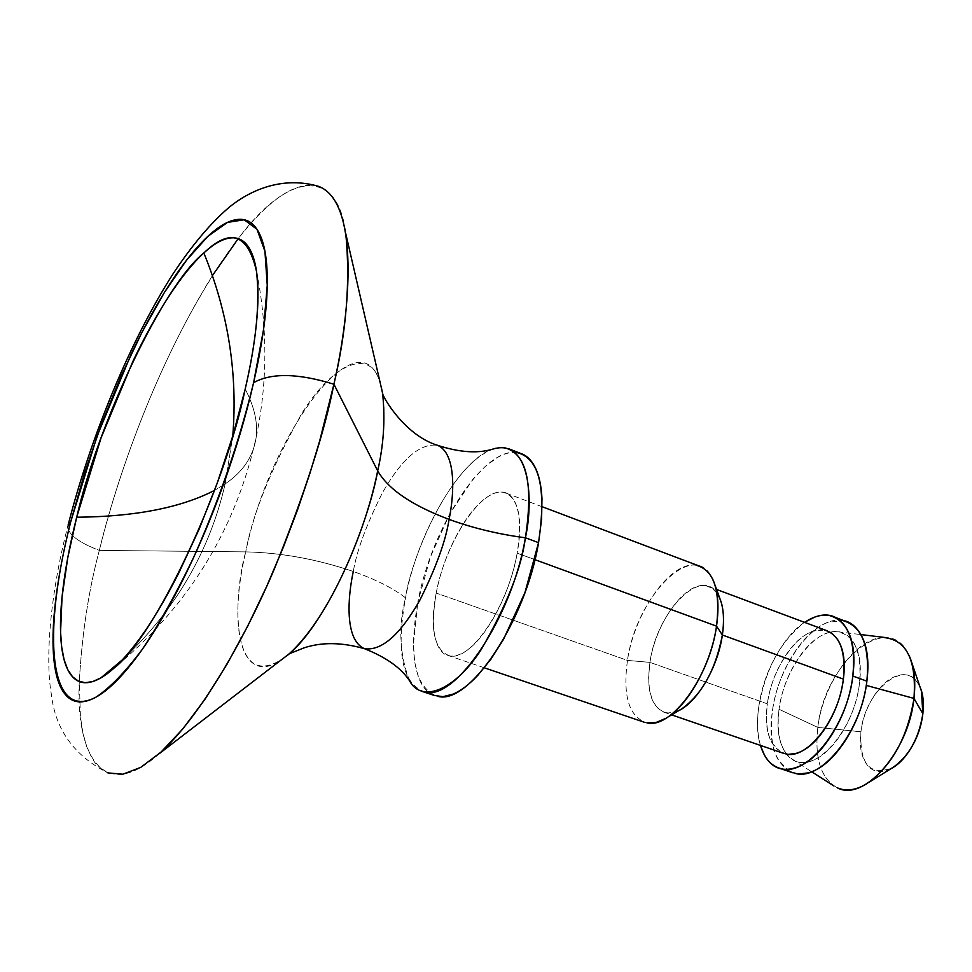 <?xml version="1.0" encoding="UTF-8"?>
<svg xmlns="http://www.w3.org/2000/svg" width="972" height="972" viewBox="0 0 972 972"><rect width="100%" height="100%" fill="white"/><g stroke="black" fill="none" stroke-linecap="round" stroke-linejoin="round"><path stroke-width="0.73" stroke-dasharray="4.86 3.65" d="M409.516 680.716C399.48 654.326 398.143 626.697 405.506 597.829C393.32 588.303 375.921 579.519 353.31 571.475C356.7 550.954 366.383 524.795 382.336 492.998C401.8 458.76 420.232 442.88 437.655 445.346C420.232 442.88 401.8 458.76 382.336 492.998C366.383 524.795 356.7 550.954 353.31 571.475C375.921 579.519 393.32 588.303 405.506 597.829C409.771 563.833 446.768 467.459 492.585 449.198M232.77 435.966L225.152 483.91L214.569 490.362L225.152 483.91L232.77 435.966M245.199 389.079C254.251 406.442 257.908 422.443 256.207 437.084C253.534 456.123 243.182 471.736 225.152 483.91C209.588 551.549 175.288 610.222 122.241 659.939C175.288 610.222 209.588 551.549 225.152 483.91C243.182 471.736 253.534 456.123 256.207 437.084C257.908 422.443 254.251 406.442 245.199 389.079M379.736 381.68C370.381 348 332.922 362.556 301.235 414.437C270.653 469.5 252.149 515.306 245.722 551.877L99.326 550.395C78.793 542.534 68.271 534.576 67.785 526.52C68.271 534.576 78.793 542.534 99.326 550.395C88.707 589.968 82.037 633.671 79.303 681.518C82.037 633.671 88.707 589.968 99.326 550.395L245.722 551.877C226.33 633.805 243.765 691.286 286.242 656.282M159.274 753.664C100.408 806.711 75.609 749.011 79.303 681.542L80.421 716.473L82.802 732.329L86.605 746.447L92 758.294L95.329 763.178L103.275 770.541L107.904 772.898C74.176 755.766 55.331 729.595 51.37 694.348C44.7 657.121 51.091 590.113 67.809 526.265L68.113 525.05M381.146 386.431L379.797 381.838M377.683 470.861C385.568 431.143 386.224 401.339 379.663 381.449C358.085 314.649 269.426 435.663 245.722 551.877C281.248 552.667 317.103 559.204 353.31 571.475C317.103 559.204 281.248 552.667 245.722 551.877C232.818 596.225 229.671 697.629 286.145 656.367M425.323 692.161C402.335 684.373 395.738 652.929 405.506 597.829C419.309 523.215 471.627 441.519 504.65 447.764M434.399 695.49L431.823 694.348C425.882 691.177 421.326 685.199 418.179 676.439L414.631 661.762L413.428 643.999L417.826 602.13C408.191 657.133 414.995 688.565 438.214 696.438M665.978 712.731C651.495 708.041 646.149 691.262 649.94 662.369L627.462 660.401L436.209 593.066C445.285 542.643 480.897 487.786 503.01 492.294C518.027 496.364 522.754 516.654 517.177 553.165L534.94 559.665L517.177 553.165C508.441 605.374 471.141 661.276 449.975 655.881C434.508 650.851 429.916 629.917 436.209 593.066L627.462 660.401C622.615 696.244 629.091 717.081 646.89 722.901C629.091 717.069 622.615 696.244 627.462 660.401L649.94 662.369L648.603 676.913L649.454 689.889L652.467 700.533L657.509 708.187L664.289 712.33L668.226 712.974L676.889 711.334L681.494 709.05M781.026 752.474L772.096 743.167C766.604 733.435 765.025 720.325 767.358 703.85L649.94 662.369L767.358 703.85C764.247 732.232 770.444 748.95 785.971 753.993M760.469 745.403C757.309 734.322 756.751 721.394 758.804 706.632C765.511 668.93 780.783 640.84 804.622 622.372M789.604 771.695L778.268 759.91C771.464 747.796 769.496 731.637 772.351 711.407C768.512 746.472 776.312 767.187 795.716 773.554M891.02 768.658L885.553 770.76C876.963 772.983 870.317 770.261 865.566 762.595C860.852 754.94 859.309 744.673 860.937 731.794L817.817 727.408L779.034 709.268C783.748 670.935 812.495 630.731 835.483 631.63C854.084 633.72 862.091 651.033 859.467 683.547C854.716 728.502 817.173 772.546 795.06 760.857C781.294 753.349 775.948 736.144 779.034 709.268L817.817 727.408C814.427 758.658 821 778.827 837.536 787.915C821 778.827 814.427 758.658 817.817 727.408L860.937 731.794C859.527 764.466 870.11 776.421 892.673 767.673M919.731 686.572C907.095 656.027 864.873 689.743 860.937 731.794C862.565 718.928 866.878 707.069 873.864 696.195C880.863 685.309 888.602 678.505 897.095 675.771C905.612 673.061 912.429 675.358 917.519 682.672M917.532 682.684L920.192 687.496M884.313 637.596C856.709 636.478 823.005 682.903 817.817 727.408C824.305 662.284 889.101 608.253 909.124 655.541M843.417 620.768C816.043 613.976 778.171 663.439 772.351 711.407C775.182 691.226 781.962 672.515 792.702 655.286C803.467 638.009 815.301 626.989 828.217 622.25L843.83 620.61M830.197 632.213L826.759 633.234C815.751 637.207 805.642 646.562 796.433 661.312C787.235 676.038 781.439 692.015 779.034 709.268C776.616 726.558 778.329 740.324 784.161 750.591L786.457 754.078M786.603 754.26C792.302 761.72 799.992 764.114 809.664 761.441C820.842 758.282 831.364 749.084 841.217 733.836C851.047 718.478 857.134 701.711 859.467 683.547C861.727 665.456 859.6 651.519 853.112 641.751C847.341 633.185 839.784 629.99 830.44 632.152M804.488 622.323C795.521 628.313 787.101 637.656 779.216 650.353C768.488 667.655 761.683 686.414 758.804 706.632C756.629 721.856 757.152 734.759 760.359 745.366M824.693 630.123C802.799 624.668 772.133 664.872 767.358 703.85C769.678 687.411 775.206 672.162 783.954 658.117C792.702 644.035 802.289 635.093 812.701 631.302L824.997 629.99M718.879 596.395C703.862 563.456 656.817 610.27 649.94 662.369C655.59 622.675 685.685 580.964 706.182 585.824L712.039 588.218L716.874 593.054M696.851 565.449C671.628 559.605 634.643 611.352 627.462 660.401C636.138 596.358 693.644 537.929 712.269 578.243M517.25 452.636C483.898 446.245 431.434 527.638 417.826 602.13L430.535 556.689L449.805 513.714L473.121 478.977L485.356 466.305L497.397 457.508C505.367 452.952 512.621 451.458 519.157 453.001L521.271 453.645M436.209 593.066C432.054 614.377 432.248 631.059 436.768 643.112C441.337 655.213 449.185 658.894 460.315 654.144C471.529 649.247 482.768 636.903 494.043 617.099C505.294 597.136 513.009 575.825 517.177 553.165C521.247 530.627 520.579 513.751 515.172 502.548C509.753 491.528 501.455 489.086 490.277 495.234C479.172 501.37 468.407 513.909 457.994 532.863C447.606 551.744 440.34 571.815 436.209 593.066M364.67 648.761C344.173 640.196 347.891 596.03 353.31 571.475M212.382 275.647C150.235 375.945 114.647 487.932 99.326 550.395C115.644 481.748 162.968 338.39 238.213 238.638C292.122 166.771 338.706 171.327 345.801 233.79M318.366 186.284C296.873 180.646 270.167 198.094 238.213 238.626M256.523 271.395C267.725 327.212 267.616 382.446 256.207 437.084C235.892 529.339 188.592 606.261 114.295 667.861M447.606 655.31L484.335 667.813M663.718 712.136L671.603 714.857M778.876 768.05L781.755 769.022M791.949 759.181L811.644 771.756M837.682 631.751L860.852 634.57M833.223 616.6L836.114 617.694M708.782 586.541L716.595 589.457M505.829 493.023L542.133 506.716"/><path stroke-width="1.46" d="M107.904 772.898L122.837 774.21L140.733 767.37L160.975 752.146L182.748 729.012L205.08 699.147L227.023 664.204L247.751 626.029L266.656 586.481L283.374 547.139L297.76 509.231L309.825 473.607L319.715 440.79L333.906 384.219C346.433 331.549 350.406 281.406 345.801 233.79L382.676 393.526C382.105 395.628 404.145 435.14 437.655 445.346C459.258 452.393 477.568 453.669 492.585 449.198C530.87 437.108 533.567 501.783 525.402 537.783C498.527 534.26 473.085 528.136 449.076 519.4C454.349 494.141 456.366 453.438 437.655 445.346C456.366 453.438 454.349 494.141 449.076 519.4C473.085 528.136 498.527 534.26 525.402 537.783C521.502 567.879 506.837 605.034 481.419 649.223C454.969 690.521 421.52 703.631 409.516 680.716C401.132 667.971 386.188 657.327 364.67 648.761C381.85 650.912 400.257 634.667 419.916 600.052C436.124 567.429 445.844 540.541 449.076 519.4C412.019 505.464 388.217 489.281 377.683 470.861L333.906 384.219C298.076 373.212 271.297 372.701 253.595 382.689C239.27 441.482 219.368 499.572 193.865 556.932C176.795 592.495 159.615 623.271 142.349 649.26C125.534 671.725 110.152 687.654 96.216 697.021C48.807 722.548 41.845 634.376 70.725 521.757L67.785 526.52L70.725 521.757C63.581 549.982 58.539 576.214 55.623 600.465C52.695 624.753 52.221 645.335 54.201 662.236C56.206 679.149 60.762 690.788 67.882 697.155C75.051 703.497 84.491 703.449 96.216 697.021C108.001 690.497 121.281 677.472 136.044 657.935C150.867 638.252 165.908 613.368 181.169 583.285C196.429 553.092 210.426 520.409 223.135 485.259C235.819 450.097 245.965 415.907 253.595 382.689C261.152 349.58 265.587 320.517 266.887 295.524C268.126 270.678 266.377 251.76 261.626 238.772C256.851 225.893 249.755 219.417 240.327 219.308C230.911 219.259 220.097 224.933 207.862 236.354C195.651 247.775 182.967 263.643 169.784 283.994C156.626 304.309 143.807 327.552 131.329 353.747L97.042 436.221L70.725 521.757L84.588 473.072L101.525 424.023L120.929 376.431L142.082 332.096L164.195 292.815L186.442 260.338L207.862 236.354L227.46 222.406L244.179 219.769L256.985 229.319L264.931 251.323L267.251 285.306L263.485 329.86L253.595 382.689C271.297 372.701 298.076 373.212 333.906 384.219C324.624 431.993 304.868 493.351 274.639 568.28C243.814 641.241 198.713 718.697 159.274 753.664L289.231 653.779C336.13 611.084 370.818 511.491 377.683 470.861C383.685 444.982 385.325 419.199 382.616 393.514L381.146 386.431M353.31 571.475C347.891 596.03 344.173 640.196 364.67 648.761C381.85 650.912 400.257 634.667 419.916 600.052C436.124 567.429 445.844 540.541 449.076 519.4C412.019 505.464 388.217 489.281 377.683 470.861C363.042 544.624 319.982 630.779 286.242 656.282M203.828 252.987C228.201 312.51 237.836 373.491 232.77 435.966C237.836 373.491 228.201 312.51 203.828 252.987C230.218 227.679 247.763 233.693 256.438 271.03C260.095 301.842 256.341 341.184 245.199 389.079L232.964 435.371L217.278 482.987L198.956 529.558L178.884 572.763C164.924 600.368 151.146 623.271 137.538 641.471C123.966 659.551 111.744 671.701 100.845 677.921L92.765 681.542L85.232 682.696L78.428 681.141L72.536 676.779L67.712 669.55L64.067 659.563L61.673 646.975L60.568 632.116L62.038 597.027L67.785 557.636L76.691 517.226C98.269 422.796 163.332 285.112 203.828 252.987C215.104 242.599 225.042 237.545 233.645 237.824C242.259 238.14 248.71 244.324 252.999 256.377C257.276 268.515 258.795 286.06 257.568 308.975C256.292 332.023 252.173 358.717 245.199 389.079C225.261 487.191 155.216 637.122 113.979 668.116L100.845 677.921C90.007 684.057 81.235 684.312 74.552 678.687C67.894 673.037 63.605 662.467 61.673 646.975C59.754 631.508 60.13 612.554 62.791 590.125C65.44 567.721 70.081 543.421 76.691 517.226C134.877 516.715 180.841 507.761 214.569 490.362C180.841 507.761 134.877 516.715 76.691 517.226L101.088 437.789L132.957 361.232C144.549 336.944 156.443 315.438 168.642 296.703C180.853 277.943 192.578 263.363 203.828 252.987M122.241 659.939L100.845 677.921L122.241 659.939M438.214 696.438C469.44 704.809 525.67 621.072 538.549 542.643L525.402 537.783C512.317 616.37 456.22 700.423 425.323 692.161M646.89 722.901C671.154 729.401 709.803 676.804 716.522 626.138L534.94 559.665L716.522 626.138C711.225 663.925 687.86 705.988 665.711 718.405L655.893 722.536L646.89 722.901M681.494 709.05C701.991 694.47 715.611 669.781 722.366 635.008L716.522 626.138L722.366 635.008C717.676 669.574 694.093 707.264 674.641 712.112M785.971 753.993C807.21 759.764 838.958 719.098 843.38 679.124L722.366 635.008L843.38 679.124C841.108 696.402 835.312 712.342 826.006 726.983C816.662 741.514 806.724 750.311 796.153 753.361L788.013 754.406L781.026 752.474M795.716 773.554C822.105 780.808 861.617 730.652 866.89 681.178L852.845 676.038C847.45 725.634 808.011 776.008 781.816 768.828C771.647 766.543 764.527 758.731 760.469 745.403M892.673 767.673C908.784 756.483 918.844 738.513 922.853 713.74L913.972 698.418C907.471 737.918 891.543 766.483 866.198 784.112C855.627 790.236 846.077 791.512 837.536 787.915C864.096 802.143 908.881 751.125 913.972 698.418L867.352 685.697M920.192 687.496C923.193 694.348 924.08 703.108 922.853 713.74C921.274 727.105 916.803 739.4 909.464 750.615C903.705 759.351 897.557 765.377 891.02 768.658M909.124 655.541C914.263 666.889 915.879 681.19 913.972 698.418L922.853 713.74L921.444 691.141M866.283 685.406L913.972 698.418C916.62 660.353 906.73 640.074 884.313 637.596M843.83 620.61C849.82 621.861 854.971 625.664 859.272 632.019C866.975 643.452 869.515 659.83 866.89 681.178C864.144 702.622 856.964 722.403 845.336 740.518C833.697 758.488 821.291 769.277 808.133 772.898L798.17 774.064L789.604 771.695M804.622 622.372C813.503 616.406 821.875 614.158 829.724 615.604C848.277 621.132 855.992 641.277 852.845 676.038L866.89 681.178C869.928 646.489 862.115 626.357 843.417 620.768M760.359 745.366L764.514 755.208C771.282 767.358 781.16 771.671 794.148 768.123C807.246 764.454 819.603 753.604 831.242 735.561C842.846 717.372 850.05 697.532 852.845 676.038C855.53 654.642 853.064 638.24 845.446 626.818C837.815 615.555 827.549 612.336 814.621 617.135L804.488 622.323M824.997 629.99L831.801 633.076L837.524 639.382C843.611 648.664 845.567 661.92 843.38 679.124C845.98 650.985 839.747 634.655 824.693 630.123M716.874 593.054C723.095 602.312 724.918 616.297 722.366 635.008C724.176 622.457 723.861 611.777 721.406 602.932M712.269 578.243C717.968 589.846 719.377 605.811 716.522 626.138C720.604 590.648 714.056 570.418 696.851 565.449M521.271 453.645C526.848 455.649 531.417 460.12 534.977 467.058C538.962 474.883 541.295 485.344 541.963 498.417L541.598 519.315L538.549 542.643L524.989 592.483L503.545 639.321L491.018 659.04L477.993 675.115C469.172 684.58 460.752 690.958 452.745 694.227L443.013 696.645L434.399 695.49M504.65 447.764C526.666 453.414 533.579 483.424 525.402 537.783L538.549 542.643C546.58 488.381 539.484 458.383 517.25 452.636M286.145 656.367L289.231 653.779L304.054 647.862C321.793 641.957 341.998 642.261 364.67 648.761M68.113 525.05C90.882 436.367 130.041 341.038 172.992 273.922C192.274 244.847 211.106 222.552 229.489 207.036C252.501 188.41 284.432 176.43 318.366 186.284C359.531 201.228 351.001 309.728 333.906 384.219L377.683 470.861M238.213 238.638L212.382 275.647M421.982 691.371L434.849 695.636M484.335 667.813L644.181 722.208M683.109 708.041L667.703 717.166M671.603 714.857L783.553 753.349M781.755 769.022L792.763 772.764M811.644 771.756L833.794 785.898M894.58 766.446L869.187 782.205M921.517 691.384L911.918 663.086M860.852 634.57L886.962 637.741M836.114 617.694L846.94 621.788M716.595 589.457L827.476 630.925M721.139 602.033L715.052 585.205M542.133 506.716L700.095 566.348M508.988 448.894L521.624 453.778"/></g></svg>
